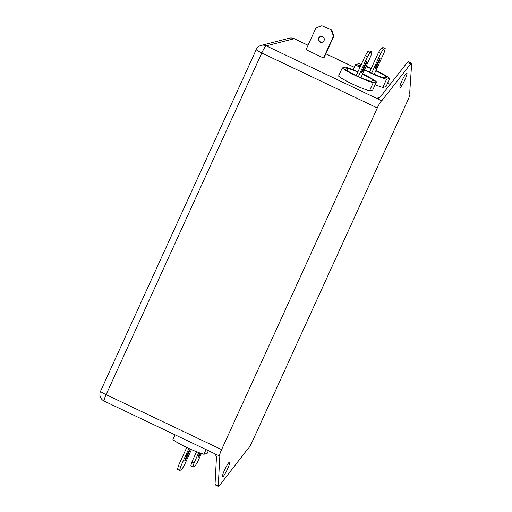 <?xml version="1.0" encoding="UTF-8"?>
<svg xmlns="http://www.w3.org/2000/svg" width="512" height="512" viewBox="0 0 512 512"><rect width="100%" height="100%" fill="white"/><g stroke="black" fill="none" stroke-linecap="round" stroke-linejoin="round"><path stroke-width="0.77" d="M322.31 42.24A3.014 2.963 75.7 0 1 320.826 36.422M322.598 36.666A3.014 2.963 75.7 0 1 322.099 42.304A3.014 2.963 75.7 0 1 318.406 39.091A3.014 2.963 75.7 0 1 322.598 36.666M404.858 79.866A7.981 1.126 115.4 0 0 406.88 73.018A7.981 1.126 115.4 0 0 402.042 80.582A7.981 1.126 115.4 0 0 400.019 87.43A7.981 1.126 115.4 0 0 404.858 79.866M227.443 469.165A7.981 1.126 115.4 0 0 229.459 462.323A7.981 1.126 115.4 0 0 224.621 469.888A7.981 1.126 115.4 0 0 222.605 476.736A7.981 1.126 115.4 0 0 227.443 469.165M175.078 434.842L172.934 439.533A19.578 2.259 -155.5 0 0 186.573 447.373A19.578 2.259 -155.5 0 0 203.898 454.272L207.123 453.446L208.378 450.688M347.078 70.579L348.064 68.416L345.12 69.171A16.563 1.914 24.5 0 0 370.694 81.344L373.645 80.589A16.563 1.914 24.5 0 0 362.515 74.234M357.818 72.09A16.563 1.914 24.5 0 0 348.064 68.416M357.958 71.77A19.578 2.259 24.5 0 0 345.51 67.104L342.291 67.923A19.578 2.259 24.5 0 0 355.923 75.763A19.578 2.259 24.5 0 0 373.254 82.662L369.53 90.829L372.755 90.003L376.474 81.837A19.578 2.259 24.5 0 0 362.662 73.914M342.291 67.923L338.566 76.09A19.578 2.259 24.5 0 0 352.205 83.93A19.578 2.259 24.5 0 0 369.53 90.829M371.11 68.698A16.563 1.914 24.5 0 0 365.99 66.605M364.448 69.997A19.578 2.259 24.5 0 0 369.222 72.365A19.578 2.259 24.5 0 0 386.547 79.264L382.822 87.43L386.048 86.605L389.773 78.438A19.578 2.259 24.5 0 0 375.955 70.515M375.149 84.755A19.578 2.259 24.5 0 0 382.822 87.43M323.533 57.978L323.955 57.869L333.882 36.09L333.459 36.198L323.533 57.978L306.029 49.651L315.955 27.872L321.856 25.709L331.706 30.086L321.856 25.709M377.306 107.949L221.6 449.613A7.533 1.062 115.4 0 0 219.693 456.07A7.533 1.062 115.4 0 0 219.827 456.077L218.266 485.888A7.533 1.062 115.4 0 0 218.4 486.4A7.533 1.062 115.4 0 0 219.443 485.555L247.744 448.947A7.533 1.062 115.4 0 0 252.179 441.805L407.885 100.141A7.533 1.062 115.4 0 0 409.786 93.677A7.533 1.062 115.4 0 0 409.658 93.67L411.654 63.782A7.533 1.062 115.4 0 0 411.52 63.238A7.533 1.062 115.4 0 0 410.509 64.045L381.734 100.8A7.533 1.062 115.4 0 0 377.306 107.949L261.792 52.979L106.093 394.643L221.6 449.613M361.286 64.467A19.578 2.259 24.5 0 0 358.81 63.706L355.584 64.531A19.578 2.259 24.5 0 0 359.91 67.494M355.584 64.531L353.19 69.779M386.547 79.264L389.773 78.438M371.258 68.378A19.578 2.259 24.5 0 0 366.15 66.253M360.992 65.114L358.413 65.773A16.563 1.914 24.5 0 0 360.128 67.021M364.608 69.638A16.563 1.914 24.5 0 0 383.994 77.946L386.944 77.197A16.563 1.914 24.5 0 0 375.808 70.835M375.616 67.014L378.406 60.883A2.637 0.371 -64.6 0 1 380.006 58.387A2.637 0.371 -64.6 0 1 379.334 60.646L376.544 66.771A2.637 0.371 -64.6 0 1 374.95 69.274A2.637 0.371 -64.6 0 1 375.616 67.014M383.366 49.094L385.229 48.621L383.078 47.597L381.216 48.07L383.366 49.094L380.71 53.382L371.706 73.146M385.229 48.621L384.166 52.499L374.246 74.272M380.71 53.382L378.554 52.358L369.542 72.134M378.554 52.358L381.216 48.07M373.254 82.662L376.474 81.837M362.317 70.406L365.114 64.282A2.637 0.371 -64.6 0 1 366.707 61.786A2.637 0.371 -64.6 0 1 366.042 64.045L363.251 70.17A2.637 0.371 -64.6 0 1 361.651 72.666A2.637 0.371 -64.6 0 1 362.317 70.406M371.936 52.013L369.779 50.989L367.917 51.462L370.074 52.493L371.936 52.013L370.874 55.898L360.947 77.67M370.074 52.493L367.418 56.774L358.413 76.538M367.418 56.774L365.261 55.75L356.25 75.526M365.261 55.75L367.917 51.462M191.834 462.08L193.99 463.104L192.928 466.982L190.771 465.958L191.834 462.08L196.557 451.725M192.928 466.982L194.784 466.509L197.446 462.221L201.421 453.504M200.454 453.178L199.75 454.72A2.637 0.371 -64.6 0 1 198.15 457.216A2.637 0.371 -64.6 0 1 198.816 454.957L199.744 452.928M193.99 463.104L198.784 452.576M203.898 454.272L206.042 449.574M191.45 449.6L184.147 465.619L181.491 469.907L179.629 470.381L177.478 469.357L178.541 465.478L186.752 447.456M185.523 458.349L188.314 452.224A2.637 0.371 -64.6 0 1 189.914 449.728A2.637 0.371 -64.6 0 1 189.248 451.987L186.451 458.112A2.637 0.371 -64.6 0 1 184.858 460.614A2.637 0.371 -64.6 0 1 185.523 458.349M178.541 465.478L180.691 466.502L188.915 448.467M180.691 466.502L179.629 470.381M214.579 453.581L216.499 456.371L215.034 484.352L218.266 485.888M218.4 486.4L215.168 484.864A7.533 1.062 -64.6 0 1 215.034 484.352M410.509 64.045L407.277 62.502L380.269 97.011L378.163 98.4L376.486 98.304L381.734 100.8M407.277 62.502A7.533 1.062 -64.6 0 1 408.288 61.702L411.52 63.238M333.459 36.198L331.277 30.195M331.706 30.086L333.882 36.09M308.013 45.306L294.144 38.707L266.227 45.837L376.486 98.304L379.878 97.44M390.15 84.39L387.61 83.181M354.304 67.334L325.824 53.779M379.334 60.646L378.669 60.333M376.544 66.771L375.872 66.451M366.042 64.045L365.376 63.725M363.251 70.17L362.573 69.85M199.75 454.72L199.072 454.394M189.248 451.987L188.576 451.674M186.451 458.112L185.779 457.792M261.792 52.979A7.533 1.062 -64.6 0 1 266.227 45.837A7.533 7.405 75.7 0 0 261.261 45.344A7.533 7.533 0 0 0 256.275 49.517A7.533 0.87 -155.5 0 0 261.792 52.979M261.261 45.344L289.184 38.214A7.533 7.405 75.7 0 1 294.144 38.707A7.533 1.062 -64.6 0 1 294.278 38.714L308.032 45.254M100.57 391.181A7.533 7.533 0 0 0 104.186 401.107A7.533 1.062 -64.6 0 1 106.093 394.643A7.533 0.87 -155.5 0 1 100.57 391.181L256.275 49.517M325.843 53.734L354.33 67.29M387.629 83.136L390.182 84.346M104.186 401.107L219.693 456.07M294.278 38.714A7.533 7.533 0 0 0 289.184 38.214"/></g></svg>
